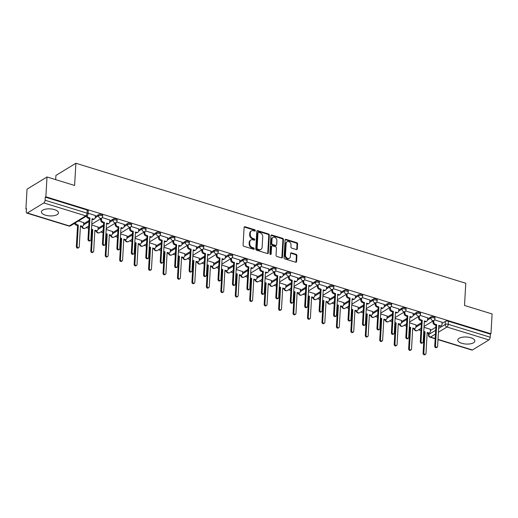 <?xml version="1.0" encoding="UTF-8"?>
<svg xmlns="http://www.w3.org/2000/svg" width="518" height="518" viewBox="0 0 518 518"><rect width="100%" height="100%" fill="white"/><g stroke="black" fill="none" stroke-linecap="round" stroke-linejoin="round"><path stroke-width="0.78" d="M255.329 230.614A0.751 0.589 58.6 0 0 254.733 229.733L245.072 226.761A1.075 0.842 58.6 0 0 244.107 227.46L243.091 245.059A1.075 0.842 58.6 0 0 243.946 246.315L253.606 249.287A0.751 0.589 58.6 0 0 253.684 247.921L252.434 247.539A3.438 2.694 58.6 0 1 249.702 243.512L249.786 242.048A3.438 2.694 58.6 0 1 250.906 240.002A3.438 2.694 58.6 0 1 252.881 239.815L254.131 240.197A0.751 0.589 58.6 0 0 254.208 238.83L252.959 238.442A3.438 2.694 58.6 0 1 250.226 234.421L250.311 232.951A3.438 2.694 58.6 0 1 251.431 230.911A3.438 2.694 58.6 0 1 253.406 230.717L254.655 231.106A0.751 0.589 58.6 0 0 255.329 230.614M254.72 231.119A0.751 0.589 58.6 0 0 254.15 230.089L244.49 227.117A1.075 0.842 58.6 0 0 244.211 227.078M253.671 249.307A0.751 0.589 58.6 0 0 253.101 248.277L251.852 247.895L252.434 247.539M254.196 240.216A0.751 0.589 58.6 0 0 253.626 239.186L252.376 238.798L252.959 238.442M470.868 337.762A8.541 3.522 -176.7 0 0 462.289 337.231A8.541 3.522 -176.7 0 0 457.795 340.041A8.541 3.522 -176.7 0 0 461.791 343.305A8.541 3.522 -176.7 0 0 470.363 343.835A8.541 3.522 -176.7 0 0 474.857 341.025A8.541 3.522 -176.7 0 0 470.868 337.762M54.481 209.615A8.541 3.522 -176.7 0 0 45.908 209.084A8.541 3.522 -176.7 0 0 41.414 211.894A8.541 3.522 -176.7 0 0 45.403 215.158A8.541 3.522 -176.7 0 0 53.982 215.689A8.541 3.522 -176.7 0 0 58.476 212.879A8.541 3.522 -176.7 0 0 54.481 209.615M296.354 249.559A1.075 0.842 58.6 0 0 297.319 248.86L297.604 243.926A1.075 0.842 58.6 0 0 296.756 242.67L286.027 239.368A1.075 0.842 58.6 0 0 285.062 240.067L284.045 257.666A1.075 0.842 58.6 0 0 284.9 258.922L295.623 262.225A1.075 0.842 58.6 0 0 296.587 261.525L296.937 255.562A1.075 0.842 58.6 0 0 296.082 254.306L291.492 252.888A1.075 0.842 58.6 0 0 290.527 253.587L290.352 256.546A2.875 2.253 58.6 0 1 289.42 258.255A2.875 2.253 58.6 0 1 286.784 257.873A2.875 2.253 58.6 0 1 285.489 255.05L286.163 243.46A2.875 2.253 58.6 0 1 287.095 241.757A2.875 2.253 58.6 0 1 289.73 242.133A2.875 2.253 58.6 0 1 291.025 244.962L290.909 246.892A1.075 0.842 58.6 0 0 291.764 248.148L296.354 249.559M43.823 202.939L27.35 212.995A2.189 1.023 -72.9 0 1 26.826 213.099A2.189 1.023 -72.9 0 1 26.301 211.713L26.483 208.624L25.9 208.981L27.046 189.161L47.008 176.975L74.605 185.47L75.887 163.254L465.786 283.249L464.504 305.465L492.1 313.953L490.954 333.78L45.862 196.795L45.28 197.151L45.105 200.239L87.056 213.151A2.189 0.906 3.3 0 1 88.079 213.986L88.254 210.897A2.189 0.906 3.3 0 0 87.231 210.062L87.056 213.151A2.189 1.023 -72.9 0 1 85.774 215.857L43.823 202.939A2.189 1.023 -72.9 0 0 45.105 200.239M47.008 176.975L45.862 196.795M269.334 235.224A1.075 0.842 58.6 0 0 268.479 233.968L257.757 230.665A1.075 0.842 58.6 0 0 256.792 231.365L255.775 248.964A1.075 0.842 58.6 0 0 256.624 250.22L267.353 253.522A1.075 0.842 58.6 0 0 268.318 252.823L269.334 235.224L268.751 235.58A1.075 0.842 58.6 0 0 267.897 234.324L257.174 231.022A1.075 0.842 58.6 0 0 256.896 230.983M271.892 235.017L282.614 238.319A1.075 0.842 58.6 0 1 283.469 239.575L282.452 257.174A1.075 0.842 58.6 0 1 281.488 257.873L276.897 256.462A1.075 0.842 58.6 0 1 276.049 255.199L276.457 248.064A1.075 0.842 58.6 0 0 275.602 246.808L272.559 245.869A1.075 0.842 58.6 0 0 271.594 246.568L271.167 254.001A0.751 0.589 58.6 0 1 269.891 253.606L270.927 235.716A1.075 0.842 58.6 0 1 271.892 235.017L271.309 235.373L282.038 238.675L282.614 238.319M430.406 330.516L435.819 327.214M442.048 323.413L445.402 321.361L445.227 324.449A2.189 0.906 3.3 0 1 448.245 324.313L490.196 337.224A2.189 1.023 107.1 0 1 488.921 339.925L472.448 349.98A2.189 1.023 107.1 0 1 471.917 350.077L438.001 339.64M25.9 208.981L26.45 209.149M73.893 223.75L75.006 224.093M86.247 227.551L88.63 228.289M100.693 231.999L103.082 232.731M115.145 236.448L117.528 237.179M129.591 240.889L131.973 241.628M144.036 245.338L146.426 246.076M158.482 249.786L160.871 250.518M172.934 254.234L175.317 254.966M187.38 258.676L189.763 259.414M201.826 263.125L204.215 263.856M216.278 267.573L218.661 268.305M230.724 272.015L233.106 272.753M245.169 276.463L247.559 277.195M259.615 280.911L262.004 281.643M274.067 285.353L276.45 286.091M288.513 289.802L290.896 290.54M302.959 294.25L305.348 294.982M317.404 298.698L319.794 299.43M331.857 303.14L334.24 303.878M346.302 307.588L348.685 308.32M360.748 312.037L363.137 312.768M375.2 316.479L377.583 317.217M389.646 320.927L392.029 321.659M404.092 325.375L406.481 326.107M418.538 329.817L420.927 330.555M55.679 179.642L55.925 175.44L75.887 163.254M490.954 333.78L490.378 334.136L490.196 337.224M83.735 222.656L78.49 220.946M95.377 215.553L88.125 213.222M98.18 227.104L91.718 225.019M109.822 220.001L102.253 217.573M112.633 231.552L106.164 229.461M124.268 224.443L116.699 222.015M127.078 235.994L120.616 233.909M138.72 228.891L131.145 226.463M141.524 240.443L135.062 238.358M153.166 233.34L145.59 230.911M155.97 244.891L149.508 242.8M167.612 237.781L160.043 235.353M170.422 249.333L163.96 247.248M182.058 242.23L174.488 239.802M184.868 253.781L178.406 251.696M196.51 246.678L188.934 244.25M199.313 258.229L192.851 256.138M210.956 251.126L203.38 248.692M213.766 262.678L207.297 260.586M225.401 255.568L217.832 253.14M228.211 267.12L221.749 265.035M239.853 260.017L232.278 257.588M242.657 271.568L236.195 269.483M254.299 264.465L246.723 262.037M257.103 276.016L250.641 273.925M268.745 268.907L261.176 266.479M271.555 280.458L265.086 278.373M283.191 273.355L275.621 270.927M286.001 284.906L279.539 282.822M297.643 277.803L290.067 275.375M300.446 289.355L293.984 287.263M312.089 282.245L304.513 279.817M314.892 293.797L308.43 291.712M326.534 286.694L318.965 284.265M329.344 298.245L322.882 296.16M340.98 291.142L333.411 288.714M343.79 302.693L337.328 300.602M355.432 295.59L347.856 293.156M358.236 307.135L351.774 305.05M369.878 300.032L362.309 297.604M372.688 311.583L366.22 309.499M384.324 304.48L376.754 302.052M387.134 316.032L380.672 313.94M398.776 308.929L391.2 306.501M401.579 320.48L395.117 318.389M413.222 313.371L405.646 310.942M416.025 324.922L409.563 322.837M427.667 317.819L420.098 315.391M415.96 326.068L421.374 322.766M427.603 318.965L430.957 316.919L430.892 318.013A2.189 0.906 3.3 0 1 433.378 317.748A2.189 0.906 3.3 0 1 434.932 318.706L434.997 317.612A2.189 0.906 -176.7 0 0 433.443 316.647A2.189 0.906 -176.7 0 0 430.957 316.919M401.515 321.626L406.928 318.317M413.157 314.517L416.511 312.471L416.446 313.565A2.189 0.906 3.3 0 1 418.933 313.299A2.189 0.906 3.3 0 1 420.486 314.264L420.551 313.163A2.189 0.906 -176.7 0 0 418.991 312.205A2.189 0.906 -176.7 0 0 416.511 312.471M387.069 317.178L392.482 313.876M398.705 310.075L402.065 308.022L402 309.116A2.189 0.906 3.3 0 1 404.48 308.851A2.189 0.906 3.3 0 1 406.041 309.816L406.099 308.722A2.189 0.906 -176.7 0 0 404.545 307.757A2.189 0.906 -176.7 0 0 402.065 308.022M372.617 312.73L378.03 309.427M384.259 305.626L387.613 303.58L387.555 304.675A2.189 0.906 3.3 0 1 390.035 304.409A2.189 0.906 3.3 0 1 391.589 305.367L391.653 304.273A2.189 0.906 -176.7 0 0 390.099 303.308A2.189 0.906 -176.7 0 0 387.613 303.58M358.171 308.281L363.584 304.979M369.813 301.178L373.167 299.132L373.102 300.226A2.189 0.906 3.3 0 1 375.589 299.961A2.189 0.906 3.3 0 1 377.143 300.926L377.208 299.825A2.189 0.906 -176.7 0 0 375.654 298.867A2.189 0.906 -176.7 0 0 373.167 299.132M343.725 303.839L349.138 300.531M355.367 296.73L358.721 294.684L358.657 295.778A2.189 0.906 3.3 0 1 361.143 295.513A2.189 0.906 3.3 0 1 362.697 296.477L362.762 295.383A2.189 0.906 -176.7 0 0 361.201 294.418A2.189 0.906 -176.7 0 0 358.721 294.684M329.28 299.391L334.693 296.089M340.915 292.288L344.276 290.235L344.211 291.336A2.189 0.906 3.3 0 1 346.691 291.071A2.189 0.906 3.3 0 1 348.251 292.029L348.31 290.935A2.189 0.906 -176.7 0 0 346.756 289.97A2.189 0.906 -176.7 0 0 344.276 290.235M314.827 294.943L320.241 291.64M326.469 287.84L329.824 285.794L329.765 286.888A2.189 0.906 3.3 0 1 332.245 286.622A2.189 0.906 3.3 0 1 333.799 287.581L333.864 286.486A2.189 0.906 -176.7 0 0 332.31 285.528A2.189 0.906 -176.7 0 0 329.824 285.794M300.382 290.501L305.795 287.192M312.024 283.391L315.378 281.345L315.313 282.439A2.189 0.906 3.3 0 1 317.799 282.174A2.189 0.906 3.3 0 1 319.353 283.139L319.418 282.045A2.189 0.906 -176.7 0 0 317.858 281.08A2.189 0.906 -176.7 0 0 315.378 281.345M285.936 286.053L291.349 282.75M297.572 278.949L300.932 276.897L300.867 277.998A2.189 0.906 3.3 0 1 303.347 277.726A2.189 0.906 3.3 0 1 304.908 278.69L304.972 277.596A2.189 0.906 -176.7 0 0 303.412 276.631A2.189 0.906 -176.7 0 0 300.932 276.897M271.484 281.604L276.897 278.302M283.126 274.501L286.48 272.455L286.422 273.549A2.189 0.906 3.3 0 1 288.902 273.284A2.189 0.906 3.3 0 1 290.462 274.242L290.52 273.148A2.189 0.906 -176.7 0 0 288.966 272.19A2.189 0.906 -176.7 0 0 286.48 272.455M257.038 277.162L262.451 273.854M268.68 270.053L272.034 268.007L271.969 269.101A2.189 0.906 3.3 0 1 274.456 268.836A2.189 0.906 3.3 0 1 276.01 269.8L276.075 268.7A2.189 0.906 -176.7 0 0 274.521 267.741A2.189 0.906 -176.7 0 0 272.034 268.007M242.592 272.714L248.005 269.412M254.234 265.611L257.588 263.558L257.524 264.653A2.189 0.906 3.3 0 1 260.01 264.387A2.189 0.906 3.3 0 1 261.564 265.352L261.629 264.258A2.189 0.906 -176.7 0 0 260.068 263.293A2.189 0.906 -176.7 0 0 257.588 263.558M228.147 268.266L233.56 264.963M239.782 261.163L243.143 259.117L243.078 260.211A2.189 0.906 3.3 0 1 245.558 259.945A2.189 0.906 3.3 0 1 247.118 260.904L247.177 259.809A2.189 0.906 -176.7 0 0 245.623 258.845A2.189 0.906 -176.7 0 0 243.143 259.117M213.694 263.817L219.108 260.515M225.336 256.714L228.691 254.668L228.632 255.762A2.189 0.906 3.3 0 1 231.112 255.497A2.189 0.906 3.3 0 1 232.666 256.462L232.731 255.361A2.189 0.906 -176.7 0 0 231.177 254.403A2.189 0.906 -176.7 0 0 228.691 254.668M199.249 259.376L204.662 256.073M210.891 252.266L214.245 250.22L214.18 251.314A2.189 0.906 3.3 0 1 216.666 251.049A2.189 0.906 3.3 0 1 218.22 252.013L218.285 250.919A2.189 0.906 -176.7 0 0 216.731 249.954A2.189 0.906 -176.7 0 0 214.245 250.22M184.803 254.927L190.216 251.625M196.445 247.824L199.799 245.772L199.734 246.872A2.189 0.906 3.3 0 1 202.221 246.607A2.189 0.906 3.3 0 1 203.775 247.565L203.839 246.471A2.189 0.906 -176.7 0 0 202.279 245.506A2.189 0.906 -176.7 0 0 199.799 245.772M170.357 250.479L175.764 247.177M181.993 243.376L185.353 241.33L185.289 242.424A2.189 0.906 3.3 0 1 187.769 242.159A2.189 0.906 3.3 0 1 189.329 243.117L189.387 242.023A2.189 0.906 -176.7 0 0 187.833 241.064A2.189 0.906 -176.7 0 0 185.353 241.33M155.905 246.037L161.318 242.728M167.547 238.927L170.901 236.881L170.843 237.976A2.189 0.906 3.3 0 1 173.323 237.71A2.189 0.906 3.3 0 1 174.877 238.675L174.942 237.581A2.189 0.906 -176.7 0 0 173.388 236.616A2.189 0.906 -176.7 0 0 170.901 236.881M141.459 241.589L146.872 238.286M153.101 234.486L156.455 232.433L156.391 233.534A2.189 0.906 3.3 0 1 158.877 233.262A2.189 0.906 3.3 0 1 160.431 234.227L160.496 233.132A2.189 0.906 -176.7 0 0 158.935 232.168A2.189 0.906 -176.7 0 0 156.455 232.433M127.014 237.14L132.427 233.838M138.649 230.037L142.01 227.991L141.945 229.085A2.189 0.906 3.3 0 1 144.425 228.82A2.189 0.906 3.3 0 1 145.985 229.778L146.05 228.684A2.189 0.906 -176.7 0 0 144.49 227.726A2.189 0.906 -176.7 0 0 142.01 227.991M112.561 232.699L117.974 229.39M124.203 225.589L127.557 223.543L127.499 224.637A2.189 0.906 3.3 0 1 129.979 224.372A2.189 0.906 3.3 0 1 131.54 225.336L131.598 224.236A2.189 0.906 -176.7 0 0 130.044 223.277A2.189 0.906 -176.7 0 0 127.557 223.543M98.116 228.25L103.529 224.948M109.758 221.147L113.112 219.095L113.047 220.189A2.189 0.906 3.3 0 1 115.533 219.923A2.189 0.906 3.3 0 1 117.087 220.888L117.152 219.794A2.189 0.906 -176.7 0 0 115.598 218.829A2.189 0.906 -176.7 0 0 113.112 219.095M83.67 223.802L89.083 220.5M95.312 216.699L98.666 214.653L98.601 215.747A2.189 0.906 3.3 0 1 101.088 215.482A2.189 0.906 3.3 0 1 102.642 216.44L102.706 215.346A2.189 0.906 -176.7 0 0 101.146 214.381A2.189 0.906 -176.7 0 0 98.666 214.653M442.113 322.267L434.544 319.839M430.477 329.37L424.009 327.285M490.378 334.136L448.42 321.225A2.189 0.906 -176.7 0 0 445.402 321.361M45.28 197.151L87.231 210.062M251.431 230.911L250.848 231.268A3.438 2.694 58.6 0 0 249.734 233.307L250.311 232.951M252.376 238.798A3.438 2.694 58.6 0 1 249.65 234.777L249.734 233.307M250.906 240.002L250.323 240.358A3.438 2.694 58.6 0 0 249.21 242.405L249.786 242.048M251.852 247.895A3.438 2.694 58.6 0 1 249.126 243.868L249.21 242.405M267.631 253.561A1.075 0.842 58.6 0 0 267.735 253.179L268.751 235.58M258.676 232.342A0.751 0.589 58.6 0 0 257.996 232.828L257.109 248.277A0.751 0.589 58.6 0 0 257.705 249.158L259.026 249.566A3.438 2.694 58.6 0 0 260.994 249.372A3.438 2.694 58.6 0 0 262.114 247.332L262.723 236.771A3.438 2.694 58.6 0 0 259.991 232.75L258.676 232.342M258.242 232.381L257.66 232.737A0.751 0.589 58.6 0 0 257.42 233.184L257.996 232.828M260.994 249.372L260.412 249.728A3.438 2.694 58.6 0 1 258.443 249.922L257.122 249.514A0.751 0.589 58.6 0 1 256.527 248.634L257.42 233.184M281.766 257.912A1.075 0.842 58.6 0 0 281.87 257.53L282.886 239.931A1.075 0.842 58.6 0 0 282.038 238.675M271.944 245.927L271.361 246.283A1.075 0.842 58.6 0 0 271.011 246.924L270.584 254.351L271.167 254.001M276.884 240.656A2.875 2.253 58.6 0 0 275.589 237.833A2.875 2.253 58.6 0 0 272.954 237.451A2.875 2.253 58.6 0 0 272.021 239.161L271.788 243.24A1.075 0.842 58.6 0 0 272.636 244.502L275.686 245.435A1.075 0.842 58.6 0 0 276.651 244.742L276.884 240.656M272.954 237.451L272.371 237.807A2.875 2.253 58.6 0 0 271.438 239.517L272.021 239.161M276.301 245.377L275.718 245.733A1.075 0.842 58.6 0 1 275.103 245.791L272.054 244.859A1.075 0.842 58.6 0 1 271.205 243.596L271.438 239.517M287.095 241.757L286.512 242.113A2.875 2.253 58.6 0 0 285.58 243.816L286.163 243.46M289.42 258.255L288.837 258.605A2.875 2.253 58.6 0 1 286.208 258.229A2.875 2.253 58.6 0 1 284.906 255.406L285.58 243.816M295.901 262.263A1.075 0.842 58.6 0 0 296.011 261.881L296.354 255.918A1.075 0.842 58.6 0 0 295.5 254.655L290.909 253.244A1.075 0.842 58.6 0 0 290.63 253.205M296.633 249.598A1.075 0.842 58.6 0 0 296.736 249.216L297.021 244.282A1.075 0.842 58.6 0 0 296.173 243.02L285.444 239.724A1.075 0.842 58.6 0 0 285.165 239.685M75.427 222.811A2.189 1.716 58.6 0 0 77.111 224.728L78.315 225.103L77.104 246.167A1.263 0.984 58.6 0 0 79.235 246.827L80.445 225.757L81.65 226.126A2.189 1.716 58.6 0 0 82.906 226.003L82.148 226.47A2.189 1.716 -121.4 0 1 80.892 226.586L80.407 226.437M82.906 226.003A2.189 1.716 58.6 0 0 83.618 224.702L83.741 222.559M78.82 247.572L78.069 248.031A1.263 0.984 -121.4 0 1 76.347 246.633L77.558 225.563L76.353 225.194A2.189 1.716 -121.4 0 1 74.676 223.277M77.558 225.563L78.315 225.103M87.069 215.708A2.189 1.716 58.6 0 0 88.753 217.625L89.957 217.994L89.2 218.46L87.995 218.091A2.189 1.716 -121.4 0 1 86.312 216.168M89.957 217.994L88.74 239.063A1.263 0.984 58.6 0 0 90.87 239.717L92.087 218.654L93.292 219.023A2.189 1.716 58.6 0 0 94.548 218.9L93.79 219.36A2.189 1.716 -121.4 0 1 92.534 219.483L92.049 219.334M90.462 240.469L89.705 240.928A1.263 0.984 -121.4 0 1 87.982 239.53L89.2 218.46M94.548 218.9A2.189 1.716 58.6 0 0 95.26 217.599L95.383 215.456M91.479 229.15A2.189 1.716 58.6 0 0 91.556 229.176L92.761 229.545L91.55 250.615A1.263 0.984 58.6 0 0 93.68 251.269L94.891 230.206L96.095 230.575A2.189 1.716 58.6 0 0 97.352 230.452L96.601 230.911A2.189 1.716 -121.4 0 1 95.338 231.034L94.852 230.886M97.352 230.452A2.189 1.716 58.6 0 0 98.064 229.15L98.187 227.007M93.272 252.02L92.515 252.48A1.263 0.984 -121.4 0 1 90.792 251.081L92.01 230.011L91.44 229.837M92.01 230.011L92.761 229.545M105.931 233.599A2.189 1.716 58.6 0 0 106.009 233.624L107.213 233.994L105.996 255.063A1.263 0.984 58.6 0 0 108.126 255.717L109.343 234.648L110.548 235.023A2.189 1.716 58.6 0 0 111.804 234.9L111.046 235.36A2.189 1.716 -121.4 0 1 109.79 235.483L109.304 235.334M111.804 234.9A2.189 1.716 58.6 0 0 112.51 233.599L112.639 231.455M107.718 256.468L106.961 256.928A1.263 0.984 -121.4 0 1 105.238 255.523L106.455 234.453L105.892 234.285M106.455 234.453L107.213 233.994M101.534 218.22L101.463 219.509A2.189 1.716 58.6 0 0 103.199 222.073L104.403 222.442L103.645 222.902L102.441 222.533A2.189 1.716 -121.4 0 1 100.706 219.969L100.783 218.68M104.403 222.442L103.192 243.512A1.263 0.984 58.6 0 0 105.322 244.166L106.533 223.096L107.738 223.472A2.189 1.716 58.6 0 0 108.994 223.349L108.236 223.808A2.189 1.716 -121.4 0 1 106.98 223.931L106.494 223.782M104.908 244.917L104.157 245.377A1.263 0.984 -121.4 0 1 102.434 243.972L103.645 222.902M108.994 223.349A2.189 1.716 58.6 0 0 109.706 222.047L109.829 219.904M115.987 222.669L115.909 223.957A2.189 1.716 58.6 0 0 117.644 226.521L118.849 226.89L118.098 227.35L116.893 226.981A2.189 1.716 -121.4 0 1 115.151 224.417L115.229 223.129M118.849 226.89L117.638 247.96A1.263 0.984 58.6 0 0 119.768 248.614L120.979 227.544L122.183 227.914A2.189 1.716 58.6 0 0 123.439 227.791L122.682 228.257A2.189 1.716 -121.4 0 1 121.426 228.38L120.94 228.224M119.36 249.359L118.603 249.825A1.263 0.984 -121.4 0 1 116.88 248.42L118.098 227.35M123.439 227.791A2.189 1.716 58.6 0 0 124.152 226.495L124.275 224.346M120.377 238.047A2.189 1.716 58.6 0 0 120.454 238.073L121.659 238.442L120.441 259.512A1.263 0.984 58.6 0 0 122.572 260.166L123.789 239.096L124.993 239.465A2.189 1.716 58.6 0 0 126.25 239.342L125.492 239.808A2.189 1.716 -121.4 0 1 124.236 239.931L123.75 239.776M126.25 239.342A2.189 1.716 58.6 0 0 126.962 238.047L127.085 235.897M122.164 260.91L121.406 261.376A1.263 0.984 -121.4 0 1 119.69 259.971L120.901 238.902L120.338 238.727M120.901 238.902L121.659 238.442M134.822 242.489A2.189 1.716 58.6 0 0 134.9 242.515L136.104 242.884L134.894 263.953A1.263 0.984 58.6 0 0 137.024 264.614L138.235 243.544L139.439 243.913A2.189 1.716 58.6 0 0 140.695 243.79L139.938 244.25A2.189 1.716 -121.4 0 1 138.682 244.373L138.196 244.224M140.695 243.79A2.189 1.716 58.6 0 0 141.408 242.489L141.531 240.346M136.61 265.358L135.858 265.818A1.263 0.984 -121.4 0 1 134.136 264.42L135.347 243.35L134.784 243.175M135.347 243.35L136.104 242.884M149.268 246.937A2.189 1.716 58.6 0 0 149.352 246.963L150.557 247.332L149.339 268.402A1.263 0.984 58.6 0 0 151.47 269.056L152.687 247.986L153.885 248.362A2.189 1.716 58.6 0 0 155.141 248.239L154.39 248.698A2.189 1.716 -121.4 0 1 153.134 248.821L152.642 248.672M155.141 248.239A2.189 1.716 58.6 0 0 155.853 246.937L155.976 244.794M151.062 269.807L150.304 270.266A1.263 0.984 -121.4 0 1 148.582 268.861L149.799 247.792L149.229 247.623M149.799 247.792L150.557 247.332M130.432 227.117L130.355 228.406A2.189 1.716 58.6 0 0 132.096 230.963L133.301 231.339L132.543 231.799L131.339 231.429A2.189 1.716 -121.4 0 1 129.604 228.865L129.675 227.577M133.301 231.339L132.084 252.402A1.263 0.984 58.6 0 0 134.214 253.062L135.431 231.993L136.635 232.362A2.189 1.716 58.6 0 0 137.892 232.239L137.134 232.699A2.189 1.716 -121.4 0 1 135.878 232.822L135.392 232.673M133.806 253.807L133.048 254.267A1.263 0.984 -121.4 0 1 131.326 252.868L132.543 231.799M137.892 232.239A2.189 1.716 58.6 0 0 138.597 230.937L138.727 228.794M144.878 231.559L144.807 232.847A2.189 1.716 58.6 0 0 146.542 235.412L147.747 235.781L146.989 236.247L145.785 235.871A2.189 1.716 -121.4 0 1 144.049 233.314L144.121 232.025M147.747 235.781L146.529 256.85A1.263 0.984 58.6 0 0 148.66 257.504L149.877 236.435L151.081 236.81A2.189 1.716 58.6 0 0 152.337 236.687L151.58 237.147A2.189 1.716 -121.4 0 1 150.324 237.27L149.838 237.121M148.252 258.255L147.494 258.715A1.263 0.984 -121.4 0 1 145.778 257.31L146.989 236.247M152.337 236.687A2.189 1.716 58.6 0 0 153.05 235.386L153.173 233.242M159.324 236.007L159.253 237.296A2.189 1.716 58.6 0 0 160.988 239.86L162.192 240.229L161.435 240.689L160.23 240.32A2.189 1.716 -121.4 0 1 158.495 237.756L158.573 236.467M162.192 240.229L160.981 261.299A1.263 0.984 58.6 0 0 163.112 261.953L164.323 240.883L165.527 241.252A2.189 1.716 58.6 0 0 166.783 241.129L166.025 241.595A2.189 1.716 -121.4 0 1 164.769 241.718L164.284 241.569M162.697 262.697L161.946 263.163A1.263 0.984 -121.4 0 1 160.224 261.758L161.435 240.689M166.783 241.129A2.189 1.716 58.6 0 0 167.495 239.834L167.618 237.691M163.72 251.385A2.189 1.716 58.6 0 0 163.798 251.411L165.002 251.78L163.785 272.85A1.263 0.984 58.6 0 0 165.915 273.504L167.133 252.434L168.337 252.803A2.189 1.716 58.6 0 0 169.593 252.68L168.836 253.147A2.189 1.716 -121.4 0 1 167.579 253.27L167.094 253.121M169.593 252.68A2.189 1.716 58.6 0 0 170.305 251.385L170.428 249.236M165.507 274.249L164.75 274.715A1.263 0.984 -121.4 0 1 163.028 273.31L164.245 252.24L163.682 252.065M164.245 252.24L165.002 251.78M173.776 240.456L173.698 241.744A2.189 1.716 58.6 0 0 175.44 244.302L176.644 244.677L175.887 245.137L174.683 244.768A2.189 1.716 -121.4 0 1 172.941 242.204L173.018 240.915M176.644 244.677L175.427 265.74A1.263 0.984 58.6 0 0 177.557 266.401L178.768 245.331L179.973 245.7A2.189 1.716 58.6 0 0 181.229 245.577L180.478 246.037A2.189 1.716 -121.4 0 1 179.222 246.16L178.729 246.011M177.15 267.146L176.392 267.605A1.263 0.984 -121.4 0 1 174.67 266.207L175.887 245.137M181.229 245.577A2.189 1.716 58.6 0 0 181.941 244.276L182.064 242.133M178.166 255.827A2.189 1.716 58.6 0 0 178.244 255.853L179.448 256.229L178.231 277.292A1.263 0.984 58.6 0 0 180.361 277.952L181.578 256.883L182.783 257.252A2.189 1.716 58.6 0 0 184.039 257.129L183.281 257.588A2.189 1.716 -121.4 0 1 182.025 257.711L181.54 257.563M184.039 257.129A2.189 1.716 58.6 0 0 184.751 255.827L184.874 253.684M179.953 278.697L179.196 279.157A1.263 0.984 -121.4 0 1 177.48 277.758L178.691 256.688L178.127 256.514M178.691 256.688L179.448 256.229M188.222 244.897L188.151 246.186A2.189 1.716 58.6 0 0 189.886 248.75L191.09 249.119L190.333 249.585L189.128 249.21A2.189 1.716 -121.4 0 1 187.393 246.652L187.464 245.364M191.09 249.119L189.873 270.189A1.263 0.984 58.6 0 0 192.003 270.843L193.22 249.78L194.425 250.149A2.189 1.716 58.6 0 0 195.681 250.026L194.923 250.485A2.189 1.716 -121.4 0 1 193.667 250.608L193.182 250.459M191.595 271.594L190.838 272.054A1.263 0.984 -121.4 0 1 189.115 270.649L190.333 249.585M195.681 250.026A2.189 1.716 58.6 0 0 196.393 248.724L196.516 246.581M192.612 260.276A2.189 1.716 58.6 0 0 192.69 260.301L193.894 260.671L192.683 281.74A1.263 0.984 58.6 0 0 194.813 282.394L196.024 261.325L197.228 261.7A2.189 1.716 58.6 0 0 198.485 261.577L197.727 262.037A2.189 1.716 -121.4 0 1 196.471 262.16L195.985 262.011M198.485 261.577A2.189 1.716 58.6 0 0 199.197 260.276L199.32 258.132M194.405 283.145L193.648 283.605A1.263 0.984 -121.4 0 1 191.925 282.2L193.143 261.137L192.573 260.962M193.143 261.137L193.894 260.671M202.667 249.346L202.596 250.634A2.189 1.716 58.6 0 0 204.332 253.198L205.536 253.567L204.778 254.027L203.574 253.658A2.189 1.716 -121.4 0 1 201.839 251.094L201.91 249.805M205.536 253.567L204.319 274.637A1.263 0.984 58.6 0 0 206.449 275.291L207.666 254.221L208.871 254.591A2.189 1.716 58.6 0 0 210.127 254.474L209.369 254.934A2.189 1.716 -121.4 0 1 208.113 255.057L207.627 254.908M206.041 276.036L205.283 276.502A1.263 0.984 -121.4 0 1 203.568 275.097L204.778 254.027M210.127 254.474A2.189 1.716 58.6 0 0 210.839 253.172L210.962 251.029M207.064 264.724A2.189 1.716 58.6 0 0 207.142 264.75L208.346 265.119L207.129 286.189A1.263 0.984 58.6 0 0 209.259 286.842L210.476 265.773L211.681 266.142A2.189 1.716 58.6 0 0 212.937 266.025L212.179 266.485A2.189 1.716 -121.4 0 1 210.923 266.608L210.438 266.459M212.937 266.025A2.189 1.716 58.6 0 0 213.643 264.724L213.766 262.581M208.851 287.587L208.094 288.053A1.263 0.984 -121.4 0 1 206.371 286.648L207.589 265.579L207.019 265.404M207.589 265.579L208.346 265.119M217.12 253.794L217.042 255.083A2.189 1.716 58.6 0 0 218.777 257.64L219.982 258.016L219.224 258.476L218.026 258.106A2.189 1.716 -121.4 0 1 216.284 255.542L216.362 254.254M219.982 258.016L218.771 279.085A1.263 0.984 58.6 0 0 220.901 279.739L222.112 258.67L223.316 259.039A2.189 1.716 58.6 0 0 224.572 258.916L223.815 259.382A2.189 1.716 -121.4 0 1 222.559 259.499L222.073 259.35M220.493 280.484L219.736 280.944A1.263 0.984 -121.4 0 1 218.013 279.545L219.224 258.476M224.572 258.916A2.189 1.716 58.6 0 0 225.285 257.621L225.408 255.471M221.51 269.166A2.189 1.716 58.6 0 0 221.587 269.192L222.792 269.567L221.574 290.63A1.263 0.984 58.6 0 0 223.705 291.291L224.922 270.221L226.126 270.59A2.189 1.716 58.6 0 0 227.383 270.467L226.625 270.933A2.189 1.716 -121.4 0 1 225.369 271.05L224.883 270.901M227.383 270.467A2.189 1.716 58.6 0 0 228.095 269.166L228.218 267.023M223.297 292.035L222.539 292.495A1.263 0.984 -121.4 0 1 220.817 291.097L222.034 270.027L221.471 269.852M222.034 270.027L222.792 269.567M235.955 273.614A2.189 1.716 58.6 0 0 236.033 273.64L237.238 274.009L236.027 295.079A1.263 0.984 58.6 0 0 238.157 295.733L239.368 274.669L240.572 275.039A2.189 1.716 58.6 0 0 241.828 274.916L241.071 275.375A2.189 1.716 -121.4 0 1 239.815 275.498L239.329 275.349M241.828 274.916A2.189 1.716 58.6 0 0 242.541 273.614L242.664 271.471M237.743 296.484L236.991 296.943A1.263 0.984 -121.4 0 1 235.269 295.538L236.48 274.475L235.917 274.3M236.48 274.475L237.238 274.009M250.401 278.062A2.189 1.716 58.6 0 0 250.485 278.088L251.683 278.457L250.472 299.527A1.263 0.984 58.6 0 0 252.603 300.181L253.814 279.111L255.018 279.487A2.189 1.716 58.6 0 0 256.274 279.364L255.523 279.824A2.189 1.716 -121.4 0 1 254.267 279.947L253.775 279.798M256.274 279.364A2.189 1.716 58.6 0 0 256.986 278.062L257.109 275.919M252.195 300.932L251.437 301.392A1.263 0.984 -121.4 0 1 249.715 299.987L250.932 278.917L250.362 278.742M250.932 278.917L251.683 278.457M264.853 282.504A2.189 1.716 58.6 0 0 264.931 282.537L266.135 282.906L264.918 303.975A1.263 0.984 58.6 0 0 267.048 304.629L268.266 283.56L269.47 283.929A2.189 1.716 58.6 0 0 270.726 283.806L269.969 284.272A2.189 1.716 -121.4 0 1 268.712 284.395L268.227 284.24M270.726 283.806A2.189 1.716 58.6 0 0 271.432 282.511L271.561 280.361M266.64 305.374L265.883 305.84A1.263 0.984 -121.4 0 1 264.161 304.435L265.378 283.365L264.815 283.191M265.378 283.365L266.135 282.906M279.299 286.953A2.189 1.716 58.6 0 0 279.377 286.978L280.581 287.348L279.364 308.417A1.263 0.984 58.6 0 0 281.494 309.071L282.711 288.008L283.916 288.377A2.189 1.716 58.6 0 0 285.172 288.254L284.414 288.714A2.189 1.716 -121.4 0 1 283.158 288.837L282.673 288.688M285.172 288.254A2.189 1.716 58.6 0 0 285.884 286.953L286.007 284.809M281.086 309.822L280.329 310.282A1.263 0.984 -121.4 0 1 278.613 308.883L279.824 287.814L279.26 287.639M279.824 287.814L280.581 287.348M293.745 291.401A2.189 1.716 58.6 0 0 293.823 291.427L295.027 291.796L293.816 312.866A1.263 0.984 58.6 0 0 295.946 313.519L297.157 292.45L298.362 292.825A2.189 1.716 58.6 0 0 299.618 292.702L298.86 293.162A2.189 1.716 -121.4 0 1 297.604 293.285L297.118 293.136M299.618 292.702A2.189 1.716 58.6 0 0 300.33 291.401L300.453 289.258M295.538 314.271L294.781 314.73A1.263 0.984 -121.4 0 1 293.058 313.325L294.269 292.256L293.706 292.087M294.269 292.256L295.027 291.796M231.565 258.236L231.488 259.524A2.189 1.716 58.6 0 0 233.229 262.089L234.434 262.458L233.676 262.924L232.472 262.548A2.189 1.716 -121.4 0 1 230.737 259.991L230.808 258.702M234.434 262.458L233.217 283.527A1.263 0.984 58.6 0 0 235.347 284.181L236.564 263.118L237.768 263.487A2.189 1.716 58.6 0 0 239.025 263.364L238.267 263.824A2.189 1.716 -121.4 0 1 237.011 263.947L236.525 263.798M234.939 284.932L234.181 285.392A1.263 0.984 -121.4 0 1 232.459 283.993L233.676 262.924M239.025 263.364A2.189 1.716 58.6 0 0 239.73 262.063L239.853 259.919M246.011 262.684L245.94 263.973A2.189 1.716 58.6 0 0 247.675 266.537L248.88 266.906L248.122 267.366L246.918 266.997A2.189 1.716 -121.4 0 1 245.182 264.433L245.254 263.144M248.88 266.906L247.662 287.976A1.263 0.984 58.6 0 0 249.793 288.63L251.01 267.56L252.214 267.935A2.189 1.716 58.6 0 0 253.47 267.812L252.713 268.272A2.189 1.716 -121.4 0 1 251.457 268.395L250.971 268.246M249.385 289.381L248.627 289.84A1.263 0.984 -121.4 0 1 246.905 288.435L248.122 267.366M253.47 267.812A2.189 1.716 58.6 0 0 254.183 266.511L254.306 264.368M260.457 267.133L260.386 268.421A2.189 1.716 58.6 0 0 262.121 270.985L263.325 271.354L262.568 271.814L261.363 271.445A2.189 1.716 -121.4 0 1 259.628 268.881L259.706 267.592M263.325 271.354L262.114 292.424A1.263 0.984 58.6 0 0 264.245 293.078L265.456 272.008L266.66 272.377A2.189 1.716 58.6 0 0 267.916 272.254L267.159 272.721A2.189 1.716 -121.4 0 1 265.902 272.844L265.417 272.688M263.83 293.823L263.079 294.289A1.263 0.984 -121.4 0 1 261.357 292.884L262.568 271.814M267.916 272.254A2.189 1.716 58.6 0 0 268.628 270.959L268.751 268.81M274.909 271.581L274.831 272.869A2.189 1.716 58.6 0 0 276.567 275.427L277.771 275.796L277.02 276.262L275.816 275.893A2.189 1.716 -121.4 0 1 274.074 273.329L274.151 272.041M277.771 275.796L276.56 296.866A1.263 0.984 58.6 0 0 278.69 297.526L279.901 276.457L281.106 276.826A2.189 1.716 58.6 0 0 282.362 276.703L281.604 277.162A2.189 1.716 -121.4 0 1 280.348 277.285L279.862 277.136M278.283 298.271L277.525 298.731A1.263 0.984 -121.4 0 1 275.803 297.332L277.02 276.262M282.362 276.703A2.189 1.716 58.6 0 0 283.074 275.401L283.197 273.258M289.355 276.023L289.277 277.311A2.189 1.716 58.6 0 0 291.019 279.875L292.223 280.244L291.466 280.711L290.261 280.335A2.189 1.716 -121.4 0 1 288.526 277.777L288.597 276.489M292.223 280.244L291.006 301.314A1.263 0.984 58.6 0 0 293.136 301.968L294.353 280.898L295.558 281.274A2.189 1.716 58.6 0 0 296.814 281.151L296.056 281.611A2.189 1.716 -121.4 0 1 294.8 281.734L294.315 281.585M292.728 302.719L291.971 303.179A1.263 0.984 -121.4 0 1 290.248 301.774L291.466 280.711M296.814 281.151A2.189 1.716 58.6 0 0 297.52 279.849L297.649 277.706M303.801 280.471L303.729 281.76A2.189 1.716 58.6 0 0 305.465 284.324L306.669 284.693L305.911 285.153L304.707 284.783A2.189 1.716 -121.4 0 1 302.972 282.219L303.043 280.931M306.669 284.693L305.452 305.762A1.263 0.984 58.6 0 0 307.582 306.416L308.799 285.347L310.004 285.716A2.189 1.716 58.6 0 0 311.26 285.593L310.502 286.059A2.189 1.716 -121.4 0 1 309.246 286.182L308.76 286.033M307.174 307.161L306.416 307.627A1.263 0.984 -121.4 0 1 304.701 306.222L305.911 285.153M311.26 285.593A2.189 1.716 58.6 0 0 311.972 284.298L312.095 282.155M308.191 295.849A2.189 1.716 58.6 0 0 308.275 295.875L309.479 296.244L308.262 317.314A1.263 0.984 58.6 0 0 310.392 317.968L311.609 296.898L312.807 297.267A2.189 1.716 58.6 0 0 314.063 297.144L313.312 297.61A2.189 1.716 -121.4 0 1 312.056 297.733L311.564 297.578M314.063 297.144A2.189 1.716 58.6 0 0 314.776 295.849L314.899 293.7M309.984 318.712L309.227 319.179A1.263 0.984 -121.4 0 1 307.504 317.774L308.722 296.704L308.152 296.529M308.722 296.704L309.479 296.244M318.246 284.919L318.175 286.208A2.189 1.716 58.6 0 0 319.91 288.766L321.115 289.141L320.357 289.601L319.153 289.232A2.189 1.716 -121.4 0 1 317.417 286.668L317.495 285.379M321.115 289.141L319.904 310.204A1.263 0.984 58.6 0 0 322.034 310.865L323.245 289.795L324.449 290.164A2.189 1.716 58.6 0 0 325.705 290.041L324.948 290.501A2.189 1.716 -121.4 0 1 323.692 290.624L323.206 290.475M321.62 311.609L320.869 312.069A1.263 0.984 -121.4 0 1 319.146 310.671L320.357 289.601M325.705 290.041A2.189 1.716 58.6 0 0 326.418 288.74L326.541 286.596M322.643 300.291A2.189 1.716 58.6 0 0 322.72 300.317L323.925 300.693L322.708 321.756A1.263 0.984 58.6 0 0 324.838 322.416L326.055 301.346L327.259 301.716A2.189 1.716 58.6 0 0 328.516 301.593L327.758 302.052A2.189 1.716 -121.4 0 1 326.502 302.175L326.016 302.026M328.516 301.593A2.189 1.716 58.6 0 0 329.228 300.291L329.351 298.148M324.43 323.161L323.672 323.62A1.263 0.984 -121.4 0 1 321.95 322.222L323.167 301.152L322.604 300.977M323.167 301.152L323.925 300.693M332.698 289.361L332.621 290.65A2.189 1.716 58.6 0 0 334.363 293.214L335.567 293.583L334.809 294.049L333.605 293.674A2.189 1.716 -121.4 0 1 331.863 291.116L331.941 289.827M335.567 293.583L334.35 314.653A1.263 0.984 58.6 0 0 336.48 315.307L337.697 294.243L338.895 294.613A2.189 1.716 58.6 0 0 340.151 294.489L339.4 294.949A2.189 1.716 -121.4 0 1 338.144 295.072L337.652 294.923M336.072 316.058L335.314 316.517A1.263 0.984 -121.4 0 1 333.592 315.112L334.809 294.049M340.151 294.489A2.189 1.716 58.6 0 0 340.863 293.188L340.986 291.045M337.089 304.739A2.189 1.716 58.6 0 0 337.166 304.765L338.371 305.134L337.153 326.204A1.263 0.984 58.6 0 0 339.284 326.858L340.501 305.788L341.705 306.164A2.189 1.716 58.6 0 0 342.961 306.041L342.204 306.501A2.189 1.716 -121.4 0 1 340.948 306.624L340.462 306.475M342.961 306.041A2.189 1.716 58.6 0 0 343.674 304.739L343.797 302.596M338.876 327.609L338.118 328.069A1.263 0.984 -121.4 0 1 336.402 326.664L337.613 305.601L337.05 305.426M337.613 305.601L338.371 305.134M347.144 293.81L347.073 295.098A2.189 1.716 58.6 0 0 348.808 297.662L350.013 298.031L349.255 298.491L348.051 298.122A2.189 1.716 -121.4 0 1 346.315 295.558L346.387 294.269M350.013 298.031L348.795 319.101A1.263 0.984 58.6 0 0 350.926 319.755L352.143 298.685L353.347 299.054A2.189 1.716 58.6 0 0 354.603 298.938L353.846 299.398A2.189 1.716 -121.4 0 1 352.59 299.521L352.104 299.372M350.518 320.5L349.76 320.966A1.263 0.984 -121.4 0 1 348.038 319.561L349.255 298.491M354.603 298.938A2.189 1.716 58.6 0 0 355.316 297.636L355.439 295.493M351.534 309.188A2.189 1.716 58.6 0 0 351.612 309.214L352.816 309.583L351.605 330.652A1.263 0.984 58.6 0 0 353.736 331.306L354.947 310.237L356.151 310.606A2.189 1.716 58.6 0 0 357.407 310.483L356.649 310.949A2.189 1.716 -121.4 0 1 355.393 311.072L354.908 310.923M357.407 310.483A2.189 1.716 58.6 0 0 358.119 309.188L358.242 307.044M353.328 332.051L352.57 332.517A1.263 0.984 -121.4 0 1 350.848 331.112L352.065 310.042L351.495 309.868M352.065 310.042L352.816 309.583M361.59 298.258L361.519 299.546A2.189 1.716 58.6 0 0 363.254 302.104L364.458 302.48L363.701 302.939L362.496 302.57A2.189 1.716 -121.4 0 1 360.761 300.006L360.832 298.718M364.458 302.48L363.241 323.543A1.263 0.984 58.6 0 0 365.371 324.203L366.589 303.134L367.793 303.503A2.189 1.716 58.6 0 0 369.049 303.38L368.292 303.846A2.189 1.716 -121.4 0 1 367.035 303.962L366.55 303.813M364.963 324.948L364.206 325.408A1.263 0.984 -121.4 0 1 362.49 324.009L363.701 302.939M369.049 303.38A2.189 1.716 58.6 0 0 369.761 302.078L369.884 299.935M365.986 313.63A2.189 1.716 58.6 0 0 366.064 313.655L367.268 314.031L366.051 335.094A1.263 0.984 58.6 0 0 368.181 335.755L369.399 314.685L370.603 315.054A2.189 1.716 58.6 0 0 371.859 314.931L371.102 315.397A2.189 1.716 -121.4 0 1 369.846 315.514L369.36 315.365M371.859 314.931A2.189 1.716 58.6 0 0 372.565 313.63L372.688 311.486M367.774 336.499L367.016 336.959A1.263 0.984 -121.4 0 1 365.294 335.56L366.511 314.491L365.941 314.316M366.511 314.491L367.268 314.031M376.042 302.7L375.964 303.988A2.189 1.716 58.6 0 0 377.7 306.552L378.904 306.921L378.153 307.388L376.949 307.012A2.189 1.716 -121.4 0 1 375.207 304.454L375.285 303.166M378.904 306.921L377.693 327.991A1.263 0.984 58.6 0 0 379.823 328.645L381.034 307.582L382.239 307.951A2.189 1.716 58.6 0 0 383.495 307.828L382.737 308.288A2.189 1.716 -121.4 0 1 381.481 308.411L380.995 308.262M379.416 329.396L378.658 329.856A1.263 0.984 -121.4 0 1 376.936 328.451L378.153 307.388M383.495 307.828A2.189 1.716 58.6 0 0 384.207 306.526L384.33 304.383M380.432 318.078A2.189 1.716 58.6 0 0 380.51 318.104L381.714 318.473L380.497 339.543A1.263 0.984 58.6 0 0 382.627 340.196L383.844 319.133L385.049 319.502A2.189 1.716 58.6 0 0 386.305 319.379L385.547 319.839A2.189 1.716 -121.4 0 1 384.291 319.962L383.806 319.813M386.305 319.379A2.189 1.716 58.6 0 0 387.017 318.078L387.14 315.935M382.219 340.948L381.462 341.407A1.263 0.984 -121.4 0 1 379.739 340.002L380.957 318.939L380.393 318.764M380.957 318.939L381.714 318.473M390.488 307.148L390.41 308.437A2.189 1.716 58.6 0 0 392.152 311.001L393.356 311.37L392.599 311.83L391.394 311.46A2.189 1.716 -121.4 0 1 389.659 308.896L389.73 307.608M393.356 311.37L392.139 332.439A1.263 0.984 58.6 0 0 394.269 333.093L395.487 312.024L396.691 312.399A2.189 1.716 58.6 0 0 397.947 312.276L397.189 312.736A2.189 1.716 -121.4 0 1 395.933 312.859L395.448 312.71M393.861 333.845L393.104 334.304A1.263 0.984 -121.4 0 1 391.381 332.899L392.599 311.83M397.947 312.276A2.189 1.716 58.6 0 0 398.653 310.975L398.776 308.832M394.878 322.526A2.189 1.716 58.6 0 0 394.956 322.552L396.16 322.921L394.949 343.991A1.263 0.984 58.6 0 0 397.079 344.645L398.29 323.575L399.495 323.944A2.189 1.716 58.6 0 0 400.751 323.828L399.993 324.287A2.189 1.716 -121.4 0 1 398.737 324.41L398.251 324.262M400.751 323.828A2.189 1.716 58.6 0 0 401.463 322.526L401.586 320.383M396.665 345.389L395.914 345.856A1.263 0.984 -121.4 0 1 394.192 344.451L395.402 323.381L394.839 323.206M395.402 323.381L396.16 322.921M404.934 311.596L404.862 312.885A2.189 1.716 58.6 0 0 406.598 315.449L407.802 315.818L407.044 316.278L405.84 315.909A2.189 1.716 -121.4 0 1 404.105 313.345L404.176 312.056M407.802 315.818L406.585 336.888A1.263 0.984 58.6 0 0 408.715 337.542L409.932 316.472L411.137 316.841A2.189 1.716 58.6 0 0 412.393 316.718L411.635 317.184A2.189 1.716 -121.4 0 1 410.379 317.307L409.893 317.152M408.307 338.286L407.549 338.753A1.263 0.984 -121.4 0 1 405.827 337.347L407.044 316.278M412.393 316.718A2.189 1.716 58.6 0 0 413.105 315.423L413.228 313.273M409.324 326.968A2.189 1.716 58.6 0 0 409.408 326.994L410.606 327.37L409.395 348.439A1.263 0.984 58.6 0 0 411.525 349.093L412.736 328.024L413.94 328.393A2.189 1.716 58.6 0 0 415.196 328.27L414.445 328.736A2.189 1.716 -121.4 0 1 413.189 328.859L412.697 328.703M415.196 328.27A2.189 1.716 58.6 0 0 415.909 326.975L416.032 324.825M411.117 349.838L410.36 350.304A1.263 0.984 -121.4 0 1 408.637 348.899L409.855 327.829L409.285 327.654M409.855 327.829L410.606 327.37M419.379 316.045L419.308 317.333A2.189 1.716 58.6 0 0 421.043 319.891L422.248 320.26L421.49 320.726L420.286 320.357A2.189 1.716 -121.4 0 1 418.55 317.793L418.628 316.504M422.248 320.26L421.037 341.33A1.263 0.984 58.6 0 0 423.167 341.99L424.378 320.92L425.582 321.289A2.189 1.716 58.6 0 0 426.838 321.166L426.081 321.626A2.189 1.716 -121.4 0 1 424.825 321.749L424.339 321.6M422.753 342.735L422.002 343.194A1.263 0.984 -121.4 0 1 420.279 341.796L421.49 320.726M426.838 321.166A2.189 1.716 58.6 0 0 427.551 319.865L427.674 317.722M423.776 331.416A2.189 1.716 58.6 0 0 423.853 331.442L425.058 331.811L423.841 352.881A1.263 0.984 58.6 0 0 425.971 353.535L427.188 332.472L428.392 332.841A2.189 1.716 58.6 0 0 429.649 332.718L428.891 333.178A2.189 1.716 -121.4 0 1 427.635 333.301L427.149 333.152M429.649 332.718A2.189 1.716 58.6 0 0 430.354 331.416L430.484 329.273M425.563 354.286L424.805 354.746A1.263 0.984 -121.4 0 1 423.083 353.347L424.3 332.278L423.737 332.103M424.3 332.278L425.058 331.811M433.831 320.487L433.754 321.775A2.189 1.716 58.6 0 0 435.496 324.339L436.693 324.708L435.942 325.168L434.738 324.799A2.189 1.716 -121.4 0 1 432.996 322.241L433.074 320.953M436.693 324.708L435.483 345.778A1.263 0.984 58.6 0 0 437.613 346.432L438.824 325.362L440.028 325.738A2.189 1.716 58.6 0 0 441.284 325.615L440.533 326.075A2.189 1.716 -121.4 0 1 439.277 326.198L438.785 326.049M437.205 347.183L436.447 347.643A1.263 0.984 -121.4 0 1 434.725 346.238L435.942 325.168M441.284 325.615A2.189 1.716 58.6 0 0 441.996 324.313L442.119 322.17M254.15 230.089L254.733 229.733M253.101 248.277L253.684 247.921M253.626 239.186L254.208 238.83M428.833 333.216L428.755 334.505L435.644 330.303M438.649 328.464L445.227 324.449A2.189 1.716 -121.4 0 0 446.963 327.013L438.429 332.219M435.424 334.058L430.497 337.069L435.172 338.507M438.021 339.381L472.448 349.98M488.921 339.925L446.963 327.013A2.189 1.023 -72.9 0 0 448.245 324.313L448.42 321.225M27.35 212.995L69.308 225.906L85.774 215.857A2.189 1.716 58.6 0 0 87.03 215.734A2.189 2.189 0 0 0 88.079 213.986M415.889 327.169L421.309 323.86M424.313 322.028L424.786 321.736M427.531 320.066L430.892 318.013A2.189 1.716 -121.4 0 0 432.634 320.577A2.189 1.716 -121.4 0 0 433.89 320.454A2.189 2.189 0 0 0 434.932 318.706M401.444 322.727L406.863 319.418M409.867 317.579L410.34 317.294M413.079 315.617L416.446 313.565A2.189 1.716 -121.4 0 0 418.181 316.129A2.189 1.716 -121.4 0 0 419.438 316.006A2.189 2.189 0 0 0 420.486 314.264M386.991 318.279L392.417 314.97M395.422 313.137L395.894 312.846M398.633 311.176L402 309.116A2.189 1.716 -121.4 0 0 403.736 311.681A2.189 1.716 -121.4 0 0 404.992 311.558A2.189 2.189 0 0 0 406.041 309.816M372.546 313.83L377.972 310.522M380.97 308.689L381.449 308.398M384.188 306.727L387.555 304.675A2.189 1.716 -121.4 0 0 389.29 307.232A2.189 1.716 -121.4 0 0 390.546 307.116A2.189 2.189 0 0 0 391.589 305.367M358.1 309.388L363.519 306.073M366.524 304.241L366.997 303.956M369.742 302.279L373.102 300.226A2.189 1.716 -121.4 0 0 374.844 302.79A2.189 1.716 -121.4 0 0 376.1 302.667A2.189 2.189 0 0 0 377.143 300.926M343.654 304.94L349.074 301.631M352.078 299.799L352.551 299.508M355.29 297.837L358.657 295.778A2.189 1.716 -121.4 0 0 360.392 298.342A2.189 1.716 -121.4 0 0 361.648 298.219A2.189 2.189 0 0 0 362.697 296.477M329.202 300.492L334.628 297.183M337.632 295.351L338.105 295.059M340.844 293.389L344.211 291.336A2.189 1.716 -121.4 0 0 345.946 293.894A2.189 1.716 -121.4 0 0 347.202 293.771A2.189 2.189 0 0 0 348.251 292.029M314.756 296.05L320.176 292.735M323.18 290.902L323.653 290.617M326.398 288.94L329.765 286.888A2.189 1.716 -121.4 0 0 331.501 289.452A2.189 1.716 -121.4 0 0 332.757 289.329A2.189 2.189 0 0 0 333.799 287.581M300.31 291.602L305.73 288.293M308.734 286.454L309.207 286.169M311.946 284.499L315.313 282.439A2.189 1.716 -121.4 0 0 317.055 285.004A2.189 1.716 -121.4 0 0 318.311 284.881A2.189 2.189 0 0 0 319.353 283.139M285.858 287.153L291.284 283.845M294.289 282.012L294.761 281.721M297.5 280.05L300.867 277.998A2.189 1.716 -121.4 0 0 302.603 280.555A2.189 1.716 -121.4 0 0 303.859 280.432A2.189 2.189 0 0 0 304.908 278.69M271.413 282.705L276.839 279.396M279.843 277.564L280.316 277.272M283.055 275.602L286.422 273.549A2.189 1.716 -121.4 0 0 288.157 276.113A2.189 1.716 -121.4 0 0 289.413 275.99A2.189 2.189 0 0 0 290.462 274.242M256.967 278.263L262.386 274.954M265.391 273.115L265.863 272.831M268.609 271.154L271.969 269.101A2.189 1.716 -121.4 0 0 273.711 271.665A2.189 1.716 -121.4 0 0 274.967 271.542A2.189 2.189 0 0 0 276.01 269.8M242.521 273.815L247.941 270.506M250.945 268.674L251.418 268.382M254.157 266.712L257.524 264.653A2.189 1.716 -121.4 0 0 259.259 267.217A2.189 1.716 -121.4 0 0 260.515 267.094A2.189 2.189 0 0 0 261.564 265.352M228.069 269.366L233.495 266.058M236.499 264.225L236.972 263.934M239.711 262.263L243.078 260.211A2.189 1.716 -121.4 0 0 244.813 262.768A2.189 1.716 -121.4 0 0 246.069 262.652A2.189 2.189 0 0 0 247.118 260.904M213.623 264.925L219.049 261.609M222.047 259.777L222.526 259.492M225.265 257.815L228.632 255.762A2.189 1.716 -121.4 0 0 230.368 258.327A2.189 1.716 -121.4 0 0 231.624 258.204A2.189 2.189 0 0 0 232.666 256.462M199.177 260.476L204.597 257.168M207.601 255.335L208.074 255.044M210.813 253.373L214.18 251.314A2.189 1.716 -121.4 0 0 215.922 253.878A2.189 1.716 -121.4 0 0 217.178 253.755A2.189 2.189 0 0 0 218.22 252.013M184.732 256.028L190.151 252.719M193.156 250.887L193.628 250.595M196.367 248.925L199.734 246.872A2.189 1.716 -121.4 0 0 201.47 249.43A2.189 1.716 -121.4 0 0 202.726 249.307A2.189 2.189 0 0 0 203.775 247.565M170.28 251.586L175.706 248.271M178.71 246.439L179.183 246.154M181.922 244.477L185.289 242.424A2.189 1.716 -121.4 0 0 187.024 244.988A2.189 1.716 -121.4 0 0 188.28 244.865A2.189 2.189 0 0 0 189.329 243.117M155.834 247.138L161.253 243.829M164.258 241.997L164.73 241.705M167.476 240.035L170.843 237.976A2.189 1.716 -121.4 0 0 172.578 240.54A2.189 1.716 -121.4 0 0 173.834 240.417A2.189 2.189 0 0 0 174.877 238.675M141.388 242.689L146.808 239.381M149.812 237.548L150.285 237.257M153.024 235.586L156.391 233.534A2.189 1.716 -121.4 0 0 158.132 236.091A2.189 1.716 -121.4 0 0 159.389 235.968A2.189 2.189 0 0 0 160.431 234.227M126.936 238.241L132.362 234.932M135.366 233.1L135.839 232.809M138.578 231.138L141.945 229.085A2.189 1.716 -121.4 0 0 143.68 231.65A2.189 1.716 -121.4 0 0 144.936 231.527A2.189 2.189 0 0 0 145.985 229.778M112.49 233.799L117.916 230.491M120.921 228.652L121.393 228.367M124.132 226.69L127.499 224.637A2.189 1.716 -121.4 0 0 129.235 227.201A2.189 1.716 -121.4 0 0 130.491 227.078A2.189 2.189 0 0 0 131.54 225.336M98.044 229.351L103.464 226.042M106.468 224.21L106.941 223.918M109.686 222.248L113.047 220.189A2.189 1.716 -121.4 0 0 114.789 222.753A2.189 1.716 -121.4 0 0 116.045 222.63A2.189 2.189 0 0 0 117.087 220.888M83.599 224.903L89.018 221.594M92.023 219.761L92.495 219.47M95.234 217.8L98.601 215.747A2.189 1.716 -121.4 0 0 100.337 218.311A2.189 1.716 -121.4 0 0 101.593 218.188A2.189 2.189 0 0 0 102.642 216.44M88.766 226.016L85.127 228.237A2.189 1.716 -121.4 0 1 83.871 228.36A2.189 1.716 58.6 0 1 82.187 226.444M103.212 230.465L99.573 232.686A2.189 1.716 -121.4 0 1 98.316 232.809A2.189 1.716 58.6 0 1 96.633 230.892M117.657 234.913L114.018 237.134A2.189 1.716 -121.4 0 1 112.762 237.257A2.189 1.716 58.6 0 1 111.085 235.334M132.109 239.355L128.47 241.576A2.189 1.716 -121.4 0 1 127.214 241.699A2.189 1.716 58.6 0 1 125.531 239.782M146.555 243.803L142.916 246.024A2.189 1.716 -121.4 0 1 141.66 246.147A2.189 1.716 58.6 0 1 139.977 244.231M161.001 248.251L157.362 250.472A2.189 1.716 -121.4 0 1 156.106 250.595A2.189 1.716 58.6 0 1 154.422 248.679M175.447 252.693L171.808 254.914A2.189 1.716 -121.4 0 1 170.551 255.037A2.189 1.716 58.6 0 1 168.874 253.121M189.899 257.142L186.26 259.363A2.189 1.716 -121.4 0 1 185.004 259.486A2.189 1.716 58.6 0 1 183.32 257.569M204.345 261.59L200.706 263.811A2.189 1.716 -121.4 0 1 199.449 263.934A2.189 1.716 58.6 0 1 197.766 262.017M218.79 266.032L215.151 268.259A2.189 1.716 -121.4 0 1 213.895 268.376A2.189 1.716 58.6 0 1 212.212 266.459M233.236 270.48L229.597 272.701A2.189 1.716 -121.4 0 1 228.341 272.824A2.189 1.716 58.6 0 1 226.664 270.908M247.688 274.928L244.049 277.149A2.189 1.716 -121.4 0 1 242.793 277.272A2.189 1.716 58.6 0 1 241.11 275.356M262.134 279.377L258.495 281.598A2.189 1.716 -121.4 0 1 257.239 281.721A2.189 1.716 58.6 0 1 255.555 279.798M276.58 283.819L272.941 286.04A2.189 1.716 -121.4 0 1 271.685 286.163A2.189 1.716 58.6 0 1 270.007 284.246M291.032 288.267L287.393 290.488A2.189 1.716 -121.4 0 1 286.137 290.611A2.189 1.716 58.6 0 1 284.453 288.694M305.478 292.715L301.839 294.936A2.189 1.716 -121.4 0 1 300.582 295.059A2.189 1.716 58.6 0 1 298.899 293.143M319.923 297.157L316.284 299.378A2.189 1.716 -121.4 0 1 315.028 299.501A2.189 1.716 58.6 0 1 313.345 297.585M334.369 301.606L330.73 303.826A2.189 1.716 -121.4 0 1 329.474 303.949A2.189 1.716 58.6 0 1 327.797 302.033M348.821 306.054L345.182 308.275A2.189 1.716 -121.4 0 1 343.926 308.398A2.189 1.716 58.6 0 1 342.243 306.481M363.267 310.496L359.628 312.717A2.189 1.716 -121.4 0 1 358.372 312.84A2.189 1.716 58.6 0 1 356.688 310.923M377.713 314.944L374.074 317.165A2.189 1.716 -121.4 0 1 372.818 317.288A2.189 1.716 58.6 0 1 371.134 315.371M392.158 319.392L388.519 321.613A2.189 1.716 -121.4 0 1 387.263 321.736A2.189 1.716 58.6 0 1 385.586 319.82M406.611 323.841L402.972 326.062A2.189 1.716 -121.4 0 1 401.715 326.178A2.189 1.716 58.6 0 1 400.032 324.262M421.056 328.282L417.417 330.503A2.189 1.716 -121.4 0 1 416.161 330.626A2.189 1.716 58.6 0 1 414.478 328.71M428.515 333.339L428.425 334.945A2.189 0.906 3.3 0 1 428.755 334.505A2.189 1.716 -121.4 0 0 430.497 337.069A2.189 1.023 107.1 0 1 429.966 337.166L435.159 338.766M70.565 225.783A2.189 1.716 58.6 0 1 69.308 225.906A2.189 1.023 107.1 0 1 68.777 226.01A2.189 2.189 0 0 0 70.565 225.783L87.03 215.734M249.65 234.777L250.226 234.421M249.126 243.868L249.702 243.512M244.49 227.117L245.072 226.761M267.735 253.179L268.318 252.823M257.174 231.022L257.757 230.665M267.897 234.324L268.479 233.968M256.527 248.634L257.109 248.277M257.122 249.514L257.705 249.158M258.443 249.922L259.026 249.566M282.886 239.931L283.469 239.575M281.87 257.53L282.452 257.174M271.011 246.924L271.594 246.568M271.205 243.596L271.788 243.24M272.054 244.859L272.636 244.502M275.103 245.791L275.686 245.435M284.906 255.406L285.489 255.05M290.909 253.244L291.492 252.888M295.5 254.655L296.082 254.306M296.354 255.918L296.937 255.562M296.011 261.881L296.587 261.525M285.444 239.724L286.027 239.368M296.173 243.02L296.756 242.67M297.021 244.282L297.604 243.926M296.736 249.216L297.319 248.86M80.892 226.586L81.65 226.126M76.353 225.194L77.111 224.728M76.347 246.633L77.104 246.167M88.753 217.625L87.995 218.091M93.292 219.023L92.534 219.483M88.74 239.063L87.982 239.53M95.338 231.034L96.095 230.575M90.792 251.081L91.55 250.615M109.79 235.483L110.548 235.023M105.238 255.523L105.996 255.063M103.199 222.073L102.441 222.533M101.463 219.509L100.706 219.969M107.738 223.472L106.98 223.931M103.192 243.512L102.434 243.972M117.644 226.521L116.893 226.981M115.909 223.957L115.151 224.417M122.183 227.914L121.426 228.38M117.638 247.96L116.88 248.42M124.236 239.931L124.993 239.465M119.69 259.971L120.441 259.512M138.682 244.373L139.439 243.913M134.136 264.42L134.894 263.953M153.134 248.821L153.885 248.362M148.582 268.861L149.339 268.402M132.096 230.963L131.339 231.429M130.355 228.406L129.604 228.865M136.635 232.362L135.878 232.822M132.084 252.402L131.326 252.868M146.542 235.412L145.785 235.871M144.807 232.847L144.049 233.314M151.081 236.81L150.324 237.27M146.529 256.85L145.778 257.31M160.988 239.86L160.23 240.32M159.253 237.296L158.495 237.756M165.527 241.252L164.769 241.718M160.981 261.299L160.224 261.758M167.579 253.27L168.337 252.803M163.028 273.31L163.785 272.85M175.44 244.302L174.683 244.768M173.698 241.744L172.941 242.204M179.973 245.7L179.222 246.16M175.427 265.74L174.67 266.207M182.025 257.711L182.783 257.252M177.48 277.758L178.231 277.292M189.886 248.75L189.128 249.21M188.151 246.186L187.393 246.652M194.425 250.149L193.667 250.608M189.873 270.189L189.115 270.649M196.471 262.16L197.228 261.7M191.925 282.2L192.683 281.74M204.332 253.198L203.574 253.658M202.596 250.634L201.839 251.094M208.871 254.591L208.113 255.057M204.319 274.637L203.568 275.097M210.923 266.608L211.681 266.142M206.371 286.648L207.129 286.189M218.777 257.64L218.026 258.106M217.042 255.083L216.284 255.542M223.316 259.039L222.559 259.499M218.771 279.085L218.013 279.545M225.369 271.05L226.126 270.59M220.817 291.097L221.574 290.63M239.815 275.498L240.572 275.039M235.269 295.538L236.027 295.079M254.267 279.947L255.018 279.487M249.715 299.987L250.472 299.527M268.712 284.395L269.47 283.929M264.161 304.435L264.918 303.975M283.158 288.837L283.916 288.377M278.613 308.883L279.364 308.417M297.604 293.285L298.362 292.825M293.058 313.325L293.816 312.866M233.229 262.089L232.472 262.548M231.488 259.524L230.737 259.991M237.768 263.487L237.011 263.947M233.217 283.527L232.459 283.993M247.675 266.537L246.918 266.997M245.94 263.973L245.182 264.433M252.214 267.935L251.457 268.395M247.662 287.976L246.905 288.435M262.121 270.985L261.363 271.445M260.386 268.421L259.628 268.881M266.66 272.377L265.902 272.844M262.114 292.424L261.357 292.884M276.567 275.427L275.816 275.893M274.831 272.869L274.074 273.329M281.106 276.826L280.348 277.285M276.56 296.866L275.803 297.332M291.019 279.875L290.261 280.335M289.277 277.311L288.526 277.777M295.558 281.274L294.8 281.734M291.006 301.314L290.248 301.774M305.465 284.324L304.707 284.783M303.729 281.76L302.972 282.219M310.004 285.716L309.246 286.182M305.452 305.762L304.701 306.222M312.056 297.733L312.807 297.267M307.504 317.774L308.262 317.314M319.91 288.766L319.153 289.232M318.175 286.208L317.417 286.668M324.449 290.164L323.692 290.624M319.904 310.204L319.146 310.671M326.502 302.175L327.259 301.716M321.95 322.222L322.708 321.756M334.363 293.214L333.605 293.674M332.621 290.65L331.863 291.116M338.895 294.613L338.144 295.072M334.35 314.653L333.592 315.112M340.948 306.624L341.705 306.164M336.402 326.664L337.153 326.204M348.808 297.662L348.051 298.122M347.073 295.098L346.315 295.558M353.347 299.054L352.59 299.521M348.795 319.101L348.038 319.561M355.393 311.072L356.151 310.606M350.848 331.112L351.605 330.652M363.254 302.104L362.496 302.57M361.519 299.546L360.761 300.006M367.793 303.503L367.035 303.962M363.241 323.543L362.49 324.009M369.846 315.514L370.603 315.054M365.294 335.56L366.051 335.094M377.7 306.552L376.949 307.012M375.964 303.988L375.207 304.454M382.239 307.951L381.481 308.411M377.693 327.991L376.936 328.451M384.291 319.962L385.049 319.502M379.739 340.002L380.497 339.543M392.152 311.001L391.394 311.46M390.41 308.437L389.659 308.896M396.691 312.399L395.933 312.859M392.139 332.439L391.381 332.899M398.737 324.41L399.495 323.944M394.192 344.451L394.949 343.991M406.598 315.449L405.84 315.909M404.862 312.885L404.105 313.345M411.137 316.841L410.379 317.307M406.585 336.888L405.827 337.347M413.189 328.859L413.94 328.393M408.637 348.899L409.395 348.439M421.043 319.891L420.286 320.357M419.308 317.333L418.55 317.793M425.582 321.289L424.825 321.749M421.037 341.33L420.279 341.796M427.635 333.301L428.392 332.841M423.083 353.347L423.841 352.881M435.496 324.339L434.738 324.799M433.754 321.775L432.996 322.241M440.028 325.738L439.277 326.198M435.483 345.778L434.725 346.238M101.593 218.188L91.77 224.184M81.805 226.619A2.189 2.189 0 0 0 85.127 228.237M116.045 222.63L106.216 228.632M96.257 231.06A2.189 2.189 0 0 0 99.573 232.686M130.491 227.078L120.662 233.074M110.703 235.509A2.189 2.189 0 0 0 114.018 237.134M144.936 231.527L135.107 237.522M125.149 239.957A2.189 2.189 0 0 0 128.47 241.576M159.389 235.968L149.56 241.971M139.595 244.399A2.189 2.189 0 0 0 142.916 246.024M173.834 240.417L164.005 246.419M154.047 248.847A2.189 2.189 0 0 0 157.362 250.472M188.28 244.865L178.451 250.861M168.492 253.296A2.189 2.189 0 0 0 171.808 254.914M202.726 249.307L192.897 255.309M182.938 257.737A2.189 2.189 0 0 0 186.26 259.363M217.178 253.755L207.349 259.758M197.384 262.186A2.189 2.189 0 0 0 200.706 263.811M231.624 258.204L221.795 264.199M211.836 266.634A2.189 2.189 0 0 0 215.151 268.259M246.069 262.652L236.24 268.648M226.282 271.082A2.189 2.189 0 0 0 229.597 272.701M260.515 267.094L250.693 273.096M240.728 275.524A2.189 2.189 0 0 0 244.049 277.149M274.967 271.542L265.138 277.538M255.18 279.973A2.189 2.189 0 0 0 258.495 281.598M289.413 275.99L279.584 281.986M269.625 284.421A2.189 2.189 0 0 0 272.941 286.04M303.859 280.432L294.03 286.435M284.071 288.863A2.189 2.189 0 0 0 287.393 290.488M318.311 284.881L308.482 290.883M298.517 293.311A2.189 2.189 0 0 0 301.839 294.936M332.757 289.329L322.928 295.325M312.969 297.759A2.189 2.189 0 0 0 316.284 299.378M347.202 293.771L337.373 299.773M327.415 302.201A2.189 2.189 0 0 0 330.73 303.826M361.648 298.219L351.826 304.221M341.861 306.65A2.189 2.189 0 0 0 345.182 308.275M376.1 302.667L366.271 308.663M356.306 311.098A2.189 2.189 0 0 0 359.628 312.717M390.546 307.116L380.717 313.112M370.758 315.54A2.189 2.189 0 0 0 374.074 317.165M404.992 311.558L395.163 317.56M385.204 319.988A2.189 2.189 0 0 0 388.519 321.613M419.438 316.006L409.615 322.002M399.65 324.436A2.189 2.189 0 0 0 402.972 326.062M433.89 320.454L424.061 326.45M414.102 328.885A2.189 2.189 0 0 0 417.417 330.503M428.425 334.945A2.189 2.189 0 0 0 429.966 337.166M26.826 213.099L68.777 226.01"/></g></svg>
